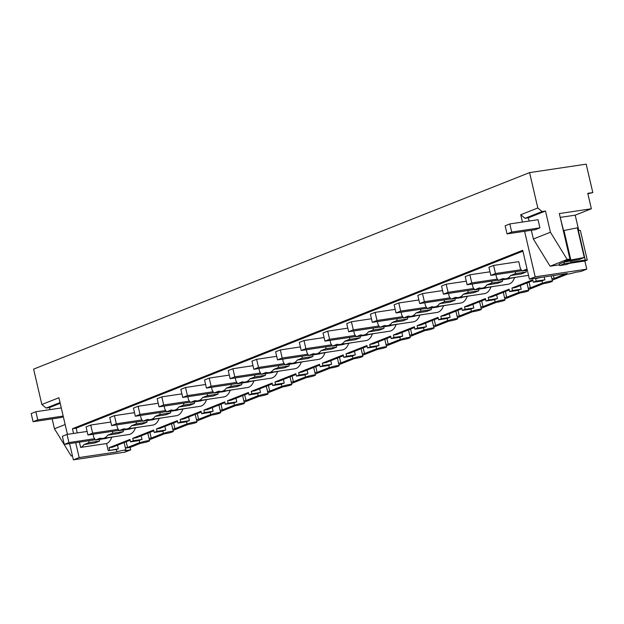 <?xml version="1.0" encoding="UTF-8"?>
<svg xmlns="http://www.w3.org/2000/svg" width="624" height="624" viewBox="0 0 624 624"><rect width="100%" height="100%" fill="white"/><g stroke="black" fill="none" stroke-linecap="round" stroke-linejoin="round"><path stroke-width="0.94" d="M124.121 442.572L125.892 450.169A5.039 0.554 166.9 0 1 125.876 450.232A5.039 0.554 166.9 0 1 125.011 450.707L130.72 449.849L130.151 447.416L125.416 448.126M77.243 432.908L76.136 428.165L72.446 428.719L73.546 433.462M75.699 442.697L79.154 457.556L116.961 451.909L116.392 449.475L108.233 450.692L106.571 443.539L80.621 447.416L79.388 442.143M130.72 449.849L124.94 452.143L73.375 459.849L69.592 443.609M67.439 434.366L58.913 397.738L41.839 404.5L46.145 408.057L60.037 402.558M578.76 230.404L575.219 215.163L591.357 208.775L587.761 193.339L592.8 192.582L586.186 164.151L529.581 172.606L33.61 369.127L41.839 404.5M73.375 459.849L79.154 457.556M72.446 428.719L522.701 250.31L529.409 279.146L567.208 273.499A5.039 0.554 166.9 0 0 566.35 273.975A5.039 0.554 166.9 0 0 566.335 274.045A5.039 0.554 166.9 0 0 573.331 272.93A5.039 0.554 166.9 0 0 575.266 272.298L580.975 271.448L586.763 269.155L584.867 261.027L569.431 263.336M586.763 269.155L535.197 276.861L529.409 279.146M535.197 276.861L524.589 231.286M522.436 222.05L520.736 214.742L525.041 218.306L528.419 217.799L529.175 221.044M529.581 172.606L537.81 207.979L520.736 214.742M125.892 450.169A5.039 0.554 166.9 0 0 118.895 451.277A5.039 0.554 166.9 0 0 116.961 451.909M587.254 260.083L580.351 230.435L578.347 230.404L585.242 260.052L587.254 260.083L584.867 261.027M130.151 447.416L140.93 443.141M149.362 439.803L164.635 433.758M173.059 430.412L188.331 424.367M196.755 421.028L212.027 414.976M220.451 411.637L235.724 405.584M244.148 402.246L259.42 396.193M267.852 392.855L283.117 386.802M291.548 383.464L306.813 377.419M315.245 374.072L330.517 368.027M338.941 364.689L354.214 358.636M362.638 355.298L377.91 349.245M386.334 345.907L401.606 339.854M410.038 336.515L425.303 330.47M433.735 327.124L448.999 321.079M457.431 317.741L472.696 311.688M481.127 308.35L496.4 302.297M504.824 298.958L520.096 292.906M528.52 289.567L543.793 283.514M552.217 280.176L567.489 274.131M65.153 424.531L54.46 428.766L71.198 455.98L72.431 455.793M71.198 455.98L72.361 455.52M50.006 409.617L49.522 407.558L60.216 403.315M54.46 428.766L52.151 418.86M63.328 416.692L61.308 417.487L33.088 421.707L31.2 413.579L35.864 411.731L37.752 419.858L33.088 421.707M49.522 407.558L46.145 408.057M592.8 192.582L587.878 193.814M117.484 445.208L118.326 448.835A5.039 0.554 166.9 0 0 116.392 449.475M118.326 448.835L108.233 450.692M93.046 434.257L93.772 437.385L95.48 440.021L100.23 438.142A16.786 9.867 -98.5 0 0 103.015 438.383L128.965 434.507A16.786 9.867 -98.5 0 0 130.268 434.148A16.786 9.867 -98.5 0 0 135.392 427.924M106.571 443.539A16.786 9.867 -98.5 0 0 111.696 437.315M130.143 440.193L112.476 447.19L109.067 447.697L109.629 450.138M109.067 447.697L129.964 439.421L130.533 441.854L133.325 440.747L132.764 438.305L153.66 430.03L154.229 432.463L157.03 431.356L156.46 428.922L177.356 420.638L177.926 423.072L180.726 421.964L180.157 419.531L201.053 411.247L201.622 413.689L204.422 412.573L203.853 410.14L224.757 401.856L225.319 404.297L228.119 403.19L227.549 400.748L248.453 392.473L249.015 394.906L251.815 393.799L251.254 391.357L272.15 383.081L272.719 385.515L275.512 384.407L274.95 381.974L295.846 373.69L296.416 376.124L299.216 375.016L298.646 372.583L319.543 364.299L320.112 366.74L322.912 365.625L322.343 363.191L343.239 354.908L343.808 357.349L346.609 356.242L346.039 353.8L366.935 345.517L367.505 347.958L370.305 346.85L369.736 344.409L390.64 336.133L391.201 338.567L394.001 337.459L393.432 335.018L414.336 326.742L414.898 329.176L417.698 328.068L417.136 325.634L438.032 317.351L438.602 319.784L441.394 318.677L440.833 316.243L461.729 307.96L462.298 310.401L465.098 309.286L464.529 306.852L485.425 298.568L485.995 301.01L488.795 299.902L488.225 297.461L509.122 289.177L509.691 291.619L512.491 290.511L511.922 288.07L532.818 279.794L533.387 282.227L536.188 281.12L535.618 278.678L537.482 277.945M472.204 284.014L472.93 287.149L474.646 289.786L479.388 287.906A16.786 9.867 -98.5 0 0 482.173 288.14L508.123 284.263A16.786 9.867 -98.5 0 0 509.426 283.912A16.786 9.867 -98.5 0 0 514.558 277.688M448.508 293.405L449.233 296.54L450.949 299.169L455.692 297.289A16.786 9.867 -98.5 0 0 458.476 297.531L484.427 293.654A16.786 9.867 -98.5 0 0 485.729 293.303A16.786 9.867 -98.5 0 0 490.862 287.079M424.811 302.796L425.537 305.932L427.245 308.56L431.995 306.68A16.786 9.867 -98.5 0 0 434.78 306.922L460.73 303.046A16.786 9.867 -98.5 0 0 462.033 302.695A16.786 9.867 -98.5 0 0 467.158 296.47M401.107 312.187L401.84 315.315L403.549 317.951L408.299 316.072A16.786 9.867 -98.5 0 0 411.083 316.313L437.034 312.437A16.786 9.867 -98.5 0 0 438.337 312.086A16.786 9.867 -98.5 0 0 443.461 305.861M377.411 321.578L378.144 324.706L379.852 327.343L384.602 325.463A16.786 9.867 -98.5 0 0 387.387 325.705L413.338 321.828A16.786 9.867 -98.5 0 0 414.64 321.477A16.786 9.867 -98.5 0 0 419.765 315.245M353.714 330.962L354.448 334.097L356.156 336.734L360.906 334.854A16.786 9.867 -98.5 0 0 363.691 335.096L389.641 331.211A16.786 9.867 -98.5 0 0 390.936 330.86A16.786 9.867 -98.5 0 0 396.068 324.636M330.018 340.353L330.743 343.489L332.459 346.125L337.202 344.237A16.786 9.867 -98.5 0 0 339.986 344.479L365.937 340.603A16.786 9.867 -98.5 0 0 367.24 340.252A16.786 9.867 -98.5 0 0 372.372 334.027M306.322 349.744L307.047 352.88L308.763 355.508L313.505 353.629A16.786 9.867 -98.5 0 0 316.29 353.87L342.241 349.994A16.786 9.867 -98.5 0 0 343.543 349.643A16.786 9.867 -98.5 0 0 348.676 343.418M282.625 359.135L283.351 362.271L285.067 364.9L289.809 363.02A16.786 9.867 -98.5 0 0 292.594 363.262L318.544 359.385A16.786 9.867 -98.5 0 0 319.847 359.034A16.786 9.867 -98.5 0 0 324.979 352.81M258.929 368.527L259.654 371.654L261.362 374.291L266.113 372.411A16.786 9.867 -98.5 0 0 268.897 372.653L294.848 368.776A16.786 9.867 -98.5 0 0 296.15 368.425A16.786 9.867 -98.5 0 0 301.275 362.201M235.225 377.918L235.958 381.046L237.666 383.682L242.416 381.802A16.786 9.867 -98.5 0 0 245.201 382.044L271.151 378.167A16.786 9.867 -98.5 0 0 272.454 377.816A16.786 9.867 -98.5 0 0 277.579 371.584M211.528 387.301L212.261 390.437L213.97 393.073L218.72 391.193A16.786 9.867 -98.5 0 0 221.504 391.427L247.455 387.551A16.786 9.867 -98.5 0 0 248.758 387.2A16.786 9.867 -98.5 0 0 253.882 380.975M187.832 396.692L188.565 399.828L190.273 402.464L195.023 400.577A16.786 9.867 -98.5 0 0 197.8 400.819L223.759 396.942A16.786 9.867 -98.5 0 0 225.053 396.591A16.786 9.867 -98.5 0 0 230.186 390.367M164.135 406.084L164.861 409.219L166.577 411.848L171.319 409.968A16.786 9.867 -98.5 0 0 174.104 410.21L200.054 406.333A16.786 9.867 -98.5 0 0 201.357 405.982A16.786 9.867 -98.5 0 0 206.489 399.758M140.439 415.475L141.164 418.603L142.88 421.239L147.623 419.359A16.786 9.867 -98.5 0 0 150.407 419.601L176.358 415.724A16.786 9.867 -98.5 0 0 177.661 415.373A16.786 9.867 -98.5 0 0 182.793 409.149M116.743 424.866L117.468 427.994L119.184 430.63L123.926 428.75A16.786 9.867 -98.5 0 0 126.711 428.992L152.662 425.116A16.786 9.867 -98.5 0 0 153.964 424.765A16.786 9.867 -98.5 0 0 159.097 418.54M84.061 444.545L88.811 442.666L99.551 441.059L94.801 442.939L84.061 444.545A16.786 9.867 -98.5 0 1 80.621 447.416M76.136 428.165L522.889 251.144M88.811 442.666L88.975 440.708M103.015 438.383A16.786 9.867 -98.5 0 0 104.317 438.032A16.786 9.867 -98.5 0 0 107.757 435.154L112.507 433.274L112.679 431.317M126.711 428.992A16.786 9.867 -98.5 0 0 128.014 428.641A16.786 9.867 -98.5 0 0 131.453 425.763L136.204 423.883L136.375 421.933M150.407 419.601A16.786 9.867 -98.5 0 0 151.71 419.25A16.786 9.867 -98.5 0 0 155.15 416.38L159.9 414.492L160.072 412.542M174.104 410.21A16.786 9.867 -98.5 0 0 175.406 409.859A16.786 9.867 -98.5 0 0 178.854 406.988L183.596 405.109L183.768 403.151M197.8 400.819A16.786 9.867 -98.5 0 0 199.103 400.468A16.786 9.867 -98.5 0 0 202.55 397.597L207.293 395.717L207.464 393.76M221.504 391.427A16.786 9.867 -98.5 0 0 222.799 391.076A16.786 9.867 -98.5 0 0 226.247 388.206L230.989 386.326L231.161 384.368M245.201 382.044A16.786 9.867 -98.5 0 0 246.503 381.693A16.786 9.867 -98.5 0 0 249.943 378.815L254.693 376.935L254.857 374.985M268.897 372.653A16.786 9.867 -98.5 0 0 270.2 372.302A16.786 9.867 -98.5 0 0 273.64 369.424L278.39 367.544L278.561 365.594M292.594 363.262A16.786 9.867 -98.5 0 0 293.896 362.911A16.786 9.867 -98.5 0 0 297.336 360.04L302.086 358.16L302.258 356.203M316.29 353.87A16.786 9.867 -98.5 0 0 317.593 353.519A16.786 9.867 -98.5 0 0 321.032 350.649L325.783 348.769L325.954 346.811M339.986 344.479A16.786 9.867 -98.5 0 0 341.289 344.128A16.786 9.867 -98.5 0 0 344.737 341.258L349.479 339.378L349.651 337.42M363.691 335.096A16.786 9.867 -98.5 0 0 364.985 334.737A16.786 9.867 -98.5 0 0 368.433 331.867L373.175 329.987L373.347 328.029M387.387 325.705A16.786 9.867 -98.5 0 0 388.682 325.354A16.786 9.867 -98.5 0 0 392.129 322.475L396.872 320.596L397.043 318.646M411.083 316.313A16.786 9.867 -98.5 0 0 412.386 315.962A16.786 9.867 -98.5 0 0 415.826 313.092L420.576 311.204L420.74 309.254M434.78 306.922A16.786 9.867 -98.5 0 0 436.082 306.571A16.786 9.867 -98.5 0 0 439.522 303.701L444.272 301.821L444.444 299.863M458.476 297.531A16.786 9.867 -98.5 0 0 459.779 297.18A16.786 9.867 -98.5 0 0 463.219 294.31L467.969 292.43L468.14 290.472M482.173 288.14A16.786 9.867 -98.5 0 0 483.475 287.789A16.786 9.867 -98.5 0 0 486.915 284.918L491.665 283.039L491.837 281.081M528.528 275.371L505.869 278.756A16.786 9.867 -98.5 0 1 503.084 278.515L498.342 280.394L496.634 277.758L495.901 274.63M505.869 278.756A16.786 9.867 -98.5 0 0 507.172 278.405A16.786 9.867 -98.5 0 0 510.619 275.527L515.362 273.647L515.533 271.69M527.093 269.209A16.786 9.867 -98.5 0 1 526.789 269.123L522.038 271.003L520.33 268.367L518.762 261.651L493.584 265.418L495.479 273.538L490.815 275.387L521.875 270.746M125.338 447.79L127.522 447.463L139.682 442.642M551.889 278.772L554.081 278.444L566.163 273.655M528.193 288.163L530.384 287.836L542.545 283.015M504.496 297.554L506.688 297.227L518.84 292.406M480.8 306.946L482.992 306.618L495.144 301.798M457.103 316.329L459.287 316.001L471.448 311.189M433.407 325.72L435.591 325.393L447.751 320.58M409.711 335.111L411.895 334.784L424.055 329.971M386.006 344.503L388.198 344.175L400.358 339.355M362.31 353.894L364.502 353.566L376.662 348.746M338.614 363.285L340.805 362.957L352.958 358.137M314.917 372.668L317.109 372.341L329.261 367.528M291.221 382.06L293.405 381.732L305.565 376.919M267.524 391.451L269.708 391.123L281.869 386.303M243.828 400.842L246.012 400.514L258.172 395.694M220.124 410.233L222.316 409.906L234.476 405.085M196.427 419.617L198.619 419.297L210.779 414.476M172.731 429.008L174.923 428.68L187.075 423.868M149.035 438.399L151.226 438.071L163.379 433.259M112.507 433.274L123.248 431.668L118.498 433.547L107.757 435.154M141.18 435.817L142.03 439.444A5.039 0.554 166.9 0 0 140.088 440.084A5.039 0.554 166.9 0 0 139.23 440.56L130.533 441.854M142.03 439.444L133.325 440.747M99.551 441.059L99.7 439.39M95.48 440.021L106.228 438.415L108.311 437.588M146.773 441.948A5.039 0.554 166.9 0 0 148.715 441.316A5.039 0.554 166.9 0 0 149.573 440.84A5.039 0.554 166.9 0 0 149.588 440.778A5.039 0.554 166.9 0 0 142.592 441.886A5.039 0.554 166.9 0 0 140.657 442.517A5.039 0.554 166.9 0 0 139.792 442.993A5.039 0.554 166.9 0 0 139.776 443.056A5.039 0.554 166.9 0 0 146.773 441.948M127.522 447.463L126.196 441.753M153.839 430.802L136.172 437.798L132.764 438.305M136.204 423.883L146.944 422.284L142.202 424.164L131.453 425.763M164.876 426.426L165.727 430.061A5.039 0.554 166.9 0 0 163.784 430.693A5.039 0.554 166.9 0 0 162.926 431.168L154.229 432.463M165.727 430.061L157.03 431.356M123.248 431.668L123.396 429.998M119.184 430.63L129.925 429.023L132.007 428.197M170.469 432.565A5.039 0.554 166.9 0 0 172.411 431.925A5.039 0.554 166.9 0 0 173.269 431.449A5.039 0.554 166.9 0 0 173.285 431.387A5.039 0.554 166.9 0 0 166.288 432.494A5.039 0.554 166.9 0 0 164.354 433.126A5.039 0.554 166.9 0 0 163.496 433.602A5.039 0.554 166.9 0 0 163.48 433.672A5.039 0.554 166.9 0 0 170.469 432.565M151.226 438.071L149.893 432.362M177.536 421.411L159.869 428.407L156.46 428.922M159.9 414.492L170.641 412.893L165.898 414.773L155.15 416.38M188.581 417.035L189.423 420.67A5.039 0.554 166.9 0 0 187.481 421.301A5.039 0.554 166.9 0 0 186.623 421.777L177.926 423.072M189.423 420.67L180.726 421.964M146.944 422.284L147.092 420.607M142.88 421.239L153.621 419.632L155.704 418.805M194.165 423.173A5.039 0.554 166.9 0 0 196.108 422.534A5.039 0.554 166.9 0 0 196.966 422.058A5.039 0.554 166.9 0 0 196.981 421.996A5.039 0.554 166.9 0 0 189.992 423.103A5.039 0.554 166.9 0 0 188.05 423.743A5.039 0.554 166.9 0 0 187.192 424.211A5.039 0.554 166.9 0 0 187.177 424.281A5.039 0.554 166.9 0 0 194.165 423.173M174.923 428.68L173.589 422.971M201.232 412.019L183.573 419.016L180.157 419.531M183.596 405.109L194.337 403.502L189.595 405.382L178.854 406.988M212.277 407.644L213.119 411.278A5.039 0.554 166.9 0 0 211.177 411.91A5.039 0.554 166.9 0 0 210.319 412.386L201.622 413.689M213.119 411.278L204.422 412.573M170.641 412.893L170.789 411.224M166.577 411.848L177.317 410.249L179.408 409.422M217.862 413.782A5.039 0.554 166.9 0 0 219.804 413.143A5.039 0.554 166.9 0 0 220.662 412.675A5.039 0.554 166.9 0 0 220.678 412.604A5.039 0.554 166.9 0 0 213.689 413.712A5.039 0.554 166.9 0 0 211.747 414.352A5.039 0.554 166.9 0 0 210.889 414.82A5.039 0.554 166.9 0 0 210.873 414.89A5.039 0.554 166.9 0 0 217.862 413.782M198.619 419.297L197.293 413.587M224.936 402.628L207.269 409.633L203.853 410.14M207.293 395.717L218.041 394.111L213.291 395.99L202.55 397.597M235.973 398.252L236.816 401.887A5.039 0.554 166.9 0 0 234.881 402.519A5.039 0.554 166.9 0 0 234.016 402.995L225.319 404.297M236.816 401.887L228.119 403.19M194.337 403.502L194.485 401.833M190.273 402.464L201.014 400.858L203.104 400.031M241.566 404.391A5.039 0.554 166.9 0 0 243.5 403.759A5.039 0.554 166.9 0 0 244.358 403.283A5.039 0.554 166.9 0 0 244.374 403.213A5.039 0.554 166.9 0 0 237.385 404.321A5.039 0.554 166.9 0 0 235.443 404.96A5.039 0.554 166.9 0 0 234.585 405.436A5.039 0.554 166.9 0 0 234.569 405.499A5.039 0.554 166.9 0 0 241.566 404.391M222.316 409.906L220.99 404.196M248.633 393.237L230.966 400.241L227.549 400.748M230.989 386.326L241.738 384.719L236.987 386.599L226.247 388.206M259.67 388.869L260.512 392.496A5.039 0.554 166.9 0 0 258.578 393.136A5.039 0.554 166.9 0 0 257.712 393.604L249.015 394.906M260.512 392.496L251.815 393.799M218.041 394.111L218.182 392.441M213.97 393.073L224.71 391.466L226.801 390.64M265.262 395A5.039 0.554 166.9 0 0 267.197 394.368A5.039 0.554 166.9 0 0 268.063 393.892A5.039 0.554 166.9 0 0 268.078 393.83A5.039 0.554 166.9 0 0 261.082 394.937A5.039 0.554 166.9 0 0 259.139 395.569A5.039 0.554 166.9 0 0 258.281 396.045A5.039 0.554 166.9 0 0 258.266 396.107A5.039 0.554 166.9 0 0 265.262 395M246.012 400.514L244.686 394.805M272.329 383.854L254.662 390.85L251.254 391.357M254.693 376.935L265.434 375.328L260.684 377.216L249.943 378.815M283.366 379.478L284.209 383.105A5.039 0.554 166.9 0 0 282.274 383.744A5.039 0.554 166.9 0 0 281.416 384.22L272.719 385.515M284.209 383.105L275.512 384.407M241.738 384.719L241.878 383.05M237.666 383.682L248.414 382.075L250.497 381.248M288.959 385.609A5.039 0.554 166.9 0 0 290.901 384.977A5.039 0.554 166.9 0 0 291.759 384.501A5.039 0.554 166.9 0 0 291.775 384.439A5.039 0.554 166.9 0 0 284.778 385.546A5.039 0.554 166.9 0 0 282.844 386.178A5.039 0.554 166.9 0 0 281.978 386.654A5.039 0.554 166.9 0 0 281.962 386.716A5.039 0.554 166.9 0 0 288.959 385.609M269.708 391.123L268.382 385.414M296.026 374.462L278.359 381.459L274.95 381.974M278.39 367.544L289.13 365.945L284.38 367.825L273.64 369.424M307.063 370.087L307.913 373.721A5.039 0.554 166.9 0 0 305.971 374.353A5.039 0.554 166.9 0 0 305.113 374.829L296.416 376.124M307.913 373.721L299.216 375.016M265.434 375.328L265.582 373.659M261.362 374.291L272.111 372.684L274.193 371.857M312.655 376.225A5.039 0.554 166.9 0 0 314.597 375.586A5.039 0.554 166.9 0 0 315.455 375.11A5.039 0.554 166.9 0 0 315.471 375.047A5.039 0.554 166.9 0 0 308.474 376.155A5.039 0.554 166.9 0 0 306.54 376.787A5.039 0.554 166.9 0 0 305.674 377.263A5.039 0.554 166.9 0 0 305.659 377.333A5.039 0.554 166.9 0 0 312.655 376.225M293.405 381.732L292.079 376.022M319.722 365.071L302.055 372.068L298.646 372.583M302.086 358.16L312.827 356.554L308.084 358.433L297.336 360.04M330.759 360.695L331.609 364.33A5.039 0.554 166.9 0 0 329.667 364.962A5.039 0.554 166.9 0 0 328.809 365.438L320.112 366.74M331.609 364.33L322.912 365.625M289.13 365.945L289.279 364.276M285.067 364.9L295.807 363.293L297.89 362.474M336.352 366.834A5.039 0.554 166.9 0 0 338.294 366.194A5.039 0.554 166.9 0 0 339.152 365.726A5.039 0.554 166.9 0 0 339.167 365.656A5.039 0.554 166.9 0 0 332.171 366.764A5.039 0.554 166.9 0 0 330.236 367.403A5.039 0.554 166.9 0 0 329.378 367.871A5.039 0.554 166.9 0 0 329.363 367.942A5.039 0.554 166.9 0 0 336.352 366.834M317.109 372.341L315.775 366.631M343.418 355.68L325.751 362.684L322.343 363.191M325.783 348.769L336.523 347.162L331.781 349.042L321.032 350.649M354.463 351.304L355.306 354.939A5.039 0.554 166.9 0 0 353.363 355.571A5.039 0.554 166.9 0 0 352.505 356.047L343.808 357.349M355.306 354.939L346.609 356.242M312.827 356.554L312.975 354.884M308.763 355.508L319.504 353.909L321.586 353.083M360.048 357.443A5.039 0.554 166.9 0 0 361.99 356.803A5.039 0.554 166.9 0 0 362.848 356.335A5.039 0.554 166.9 0 0 362.864 356.265A5.039 0.554 166.9 0 0 355.875 357.373A5.039 0.554 166.9 0 0 353.933 358.012A5.039 0.554 166.9 0 0 353.075 358.488A5.039 0.554 166.9 0 0 353.059 358.55A5.039 0.554 166.9 0 0 360.048 357.443M340.805 362.957L339.472 357.248M367.115 346.289L349.456 353.293L346.039 353.8M349.479 339.378L360.22 337.771L355.477 339.651L344.737 341.258M378.16 341.921L379.002 345.548A5.039 0.554 166.9 0 0 377.06 346.187A5.039 0.554 166.9 0 0 376.202 346.655L367.505 347.958M379.002 345.548L370.305 346.85M336.523 347.162L336.671 345.493M332.459 346.125L343.2 344.518L345.29 343.691M383.752 348.052A5.039 0.554 166.9 0 0 385.687 347.42A5.039 0.554 166.9 0 0 386.545 346.944A5.039 0.554 166.9 0 0 386.56 346.882A5.039 0.554 166.9 0 0 379.571 347.989A5.039 0.554 166.9 0 0 377.629 348.621A5.039 0.554 166.9 0 0 376.771 349.097A5.039 0.554 166.9 0 0 376.756 349.159A5.039 0.554 166.9 0 0 383.752 348.052M364.502 353.566L363.176 347.857M390.819 336.898L373.152 343.902L369.736 344.409M373.175 329.987L383.924 328.38L379.174 330.26L368.433 331.867M401.856 332.53L402.698 336.157A5.039 0.554 166.9 0 0 400.764 336.796A5.039 0.554 166.9 0 0 399.898 337.264L391.201 338.567M402.698 336.157L394.001 337.459M360.22 337.771L360.368 336.102M356.156 336.734L366.896 335.127L368.987 334.3M407.449 338.66A5.039 0.554 166.9 0 0 409.383 338.029A5.039 0.554 166.9 0 0 410.241 337.553A5.039 0.554 166.9 0 0 410.257 337.49A5.039 0.554 166.9 0 0 403.268 338.598A5.039 0.554 166.9 0 0 401.326 339.23A5.039 0.554 166.9 0 0 400.468 339.706A5.039 0.554 166.9 0 0 400.452 339.768A5.039 0.554 166.9 0 0 407.449 338.66M388.198 344.175L386.872 338.465M414.515 327.514L396.848 334.511L393.432 335.018M396.872 320.596L407.62 318.989L402.87 320.876L392.129 322.475M425.552 323.138L426.395 326.765A5.039 0.554 166.9 0 0 424.46 327.405A5.039 0.554 166.9 0 0 423.602 327.881L414.898 329.176M426.395 326.765L417.698 328.068M383.924 328.38L384.064 326.711M379.852 327.343L390.593 325.736L392.683 324.909M431.145 329.269A5.039 0.554 166.9 0 0 433.079 328.637A5.039 0.554 166.9 0 0 433.945 328.162A5.039 0.554 166.9 0 0 433.961 328.099A5.039 0.554 166.9 0 0 426.964 329.207A5.039 0.554 166.9 0 0 425.022 329.839A5.039 0.554 166.9 0 0 424.164 330.314A5.039 0.554 166.9 0 0 424.148 330.377A5.039 0.554 166.9 0 0 431.145 329.269M411.895 334.784L410.569 329.074M438.212 318.123L420.545 325.12L417.136 325.634M420.576 311.204L431.317 309.605L426.566 311.485L415.826 313.092M449.249 313.747L450.091 317.382A5.039 0.554 166.9 0 0 448.157 318.014A5.039 0.554 166.9 0 0 447.299 318.49L438.602 319.784M450.091 317.382L441.394 318.677M407.62 318.989L407.761 317.32M403.549 317.951L414.297 316.345L416.38 315.518M454.841 319.886A5.039 0.554 166.9 0 0 456.784 319.246A5.039 0.554 166.9 0 0 457.642 318.77A5.039 0.554 166.9 0 0 457.657 318.708A5.039 0.554 166.9 0 0 450.661 319.816A5.039 0.554 166.9 0 0 448.726 320.455A5.039 0.554 166.9 0 0 447.86 320.923A5.039 0.554 166.9 0 0 447.845 320.993A5.039 0.554 166.9 0 0 454.841 319.886M435.591 325.393L434.265 319.683M461.908 308.732L444.241 315.728L440.833 316.243M444.272 301.821L455.013 300.214L450.263 302.094L439.522 303.701M472.945 304.356L473.795 307.991A5.039 0.554 166.9 0 0 471.853 308.623A5.039 0.554 166.9 0 0 470.995 309.098L462.298 310.401M473.795 307.991L465.098 309.286M431.317 309.605L431.465 307.936M427.245 308.56L437.993 306.961L440.076 306.134M478.538 310.495A5.039 0.554 166.9 0 0 480.48 309.855A5.039 0.554 166.9 0 0 481.338 309.387A5.039 0.554 166.9 0 0 481.354 309.317A5.039 0.554 166.9 0 0 474.357 310.424A5.039 0.554 166.9 0 0 472.423 311.064A5.039 0.554 166.9 0 0 471.565 311.532A5.039 0.554 166.9 0 0 471.549 311.602A5.039 0.554 166.9 0 0 478.538 310.495M459.287 316.001L457.961 310.292M485.605 299.341L467.938 306.345L464.529 306.852M467.969 292.43L478.709 290.823L473.967 292.703L463.219 294.31M496.642 294.965L497.492 298.6A5.039 0.554 166.9 0 0 495.55 299.231A5.039 0.554 166.9 0 0 494.692 299.707L485.995 301.01M497.492 298.6L488.795 299.902M455.013 300.214L455.161 298.545M450.949 299.169L461.69 297.57L463.772 296.743M502.234 301.103A5.039 0.554 166.9 0 0 504.176 300.472A5.039 0.554 166.9 0 0 505.034 299.996A5.039 0.554 166.9 0 0 505.05 299.926A5.039 0.554 166.9 0 0 498.053 301.033A5.039 0.554 166.9 0 0 496.119 301.673A5.039 0.554 166.9 0 0 495.261 302.149A5.039 0.554 166.9 0 0 495.245 302.211A5.039 0.554 166.9 0 0 502.234 301.103M482.992 306.618L481.658 300.908M509.301 289.949L491.634 296.954L488.225 297.461M491.665 283.039L502.406 281.432L497.663 283.312L486.915 284.918M520.346 285.581L521.188 289.208A5.039 0.554 166.9 0 0 519.246 289.848A5.039 0.554 166.9 0 0 518.388 290.316L509.691 291.619M521.188 289.208L512.491 290.511M478.709 290.823L478.858 289.154M474.646 289.786L485.386 288.179L487.469 287.352M525.931 291.712A5.039 0.554 166.9 0 0 527.873 291.08A5.039 0.554 166.9 0 0 528.731 290.605A5.039 0.554 166.9 0 0 528.746 290.542A5.039 0.554 166.9 0 0 521.758 291.65A5.039 0.554 166.9 0 0 519.815 292.282A5.039 0.554 166.9 0 0 518.957 292.757A5.039 0.554 166.9 0 0 518.942 292.82A5.039 0.554 166.9 0 0 525.931 291.712M506.688 297.227L505.354 291.517M532.997 280.566L515.338 287.563L511.922 288.07M515.362 273.647L526.102 272.041L521.36 273.92L510.619 275.527M544.214 276.939L544.885 279.817A5.039 0.554 166.9 0 0 542.942 280.457A5.039 0.554 166.9 0 0 542.084 280.933L533.387 282.227M544.885 279.817L536.188 281.12M502.406 281.432L502.554 279.763M498.342 280.394L509.083 278.788L511.173 277.961M549.635 282.321A5.039 0.554 166.9 0 0 551.569 281.689A5.039 0.554 166.9 0 0 552.427 281.213A5.039 0.554 166.9 0 0 552.443 281.151A5.039 0.554 166.9 0 0 545.454 282.259A5.039 0.554 166.9 0 0 543.512 282.89A5.039 0.554 166.9 0 0 542.654 283.366A5.039 0.554 166.9 0 0 542.638 283.429A5.039 0.554 166.9 0 0 549.635 282.321M530.384 287.836L529.058 282.126M540.899 277.43L535.618 278.678M526.102 272.041L526.25 270.371M522.038 271.003L527.327 270.215M554.081 278.444L553.41 275.566M559.463 264.826L550.095 266.222L533.356 239.008L531.32 230.279M533.356 239.008L550.43 232.245L567.169 259.459L550.095 266.222M570.898 262.197L585.242 260.052M563.924 262.088L564.299 263.71L559.634 265.559L559.26 263.936L563.924 262.088L578.893 259.615L584.275 257.478L577.372 227.83L563.3 230.615M567.169 259.459L569.915 259.046L564.502 261.191L584.275 257.478M550.43 232.245L545.493 211.037L528.419 217.799M507.039 233.906L535.259 229.694L539.924 227.846L511.703 232.058L507.039 233.906L505.151 225.787L509.816 223.938L511.703 232.058M509.816 223.938L538.036 219.718L539.924 227.846M545.493 211.037L542.116 211.536L525.041 218.306M537.81 207.979L542.116 211.536M591.357 208.775L559.33 213.556L569.915 259.046M575.219 215.163L560.469 217.37M569.876 260.387L569.595 259.178M570.843 260.005L563.94 230.357M115.557 436.504L107.367 437.962M95.316 439.764L64.256 444.405L62.369 436.277L67.033 434.429L68.921 442.556L64.256 444.405M87.118 431.434L67.033 434.429M94.637 438.711L68.921 442.556M139.253 427.112L131.063 428.571M119.012 430.373L87.953 435.014L86.065 426.886L90.73 425.045L92.617 433.165L87.953 435.014M110.815 422.042L90.73 425.045M118.334 429.328L92.617 433.165M162.95 417.729L154.76 419.18M142.709 420.982L111.649 425.623L109.762 417.503L114.426 415.654L116.314 423.774L111.649 425.623M134.511 412.651L114.426 415.654M142.03 419.936L116.314 423.774M186.654 408.338L178.456 409.796M166.405 411.59L135.346 416.231L133.458 408.112L138.122 406.263L140.01 414.383L135.346 416.231M158.215 403.26L138.122 406.263M165.727 410.545L140.01 414.383M210.35 398.947L202.16 400.405M190.109 402.207L159.042 406.848L157.154 398.72L161.819 396.872L163.714 404.999L159.042 406.848M181.912 393.869L161.819 396.872M189.423 401.154L163.714 404.999M234.047 389.555L225.857 391.014M213.806 392.816L182.746 397.457L180.851 389.329L185.515 387.481L187.411 395.608L182.746 397.457M205.608 384.478L185.515 387.481M213.119 391.763L187.411 395.608M257.743 380.164L249.553 381.623M237.502 383.425L206.443 388.066L204.547 379.938L209.212 378.089L211.107 386.217L206.443 388.066M229.304 375.094L209.212 378.089M236.816 382.372L211.107 386.217M281.44 370.781L273.25 372.232M261.199 374.033L230.139 378.674L228.251 370.555L232.916 368.706L234.803 376.826L230.139 378.674M253.001 365.703L232.916 368.706M260.52 372.988L234.803 376.826M305.136 361.39L296.946 362.848M284.895 364.642L253.835 369.283L251.948 361.163L256.612 359.315L258.5 367.435L253.835 369.283M276.697 356.312L256.612 359.315M284.216 363.597L258.5 367.435M328.832 351.998L320.642 353.457M308.591 355.259L277.532 359.892L275.644 351.772L280.309 349.924L282.196 358.043L277.532 359.892M300.394 346.921L280.309 349.924M307.913 354.206L282.196 358.043M352.537 342.607L344.339 344.066M332.288 345.868L301.228 350.509L299.341 342.381L304.005 340.532L305.893 348.66L301.228 350.509M324.098 337.529L304.005 340.532M331.609 344.815L305.893 348.66M376.233 333.216L368.043 334.675M355.992 336.476L324.932 341.117L323.037 332.99L327.701 331.141L329.597 339.269L324.932 341.117M347.794 328.146L327.701 331.141M355.306 335.423L329.597 339.269M399.929 323.825L391.739 325.283M379.688 327.085L348.629 331.726L346.733 323.599L351.398 321.75L353.293 329.878L348.629 331.726M371.491 318.755L351.398 321.75M379.002 326.032L353.293 329.878M423.626 314.441L415.436 315.892M403.385 317.694L372.325 322.335L370.43 314.215L375.094 312.367L376.99 320.486L372.325 322.335M395.187 309.364L375.094 312.367M402.706 316.649L376.99 320.486M447.322 305.05L439.132 306.509M427.081 308.303L396.022 312.944L394.134 304.824L398.798 302.975L400.686 311.095L396.022 312.944M418.883 299.972L398.798 302.975M426.403 307.258L400.686 311.095M471.019 295.659L462.829 297.118M450.778 298.919L419.718 303.553L417.83 295.433L422.495 293.584L424.382 301.704L419.718 303.553M442.58 290.581L422.495 293.584M450.099 297.866L424.382 301.704M494.723 286.268L486.525 287.726M474.474 289.528L443.414 294.169L441.527 286.042L446.191 284.193L448.079 292.321L443.414 294.169M466.276 281.19L446.191 284.193M473.795 288.475L448.079 292.321M518.419 276.877L510.221 278.335M498.178 280.137L467.111 284.778L465.223 276.65L469.888 274.802L471.775 282.929L467.111 284.778M489.98 271.807L469.888 274.802M497.492 279.084L471.775 282.929M493.584 265.418L488.92 267.259L490.815 275.387M521.188 269.701L495.479 273.538M63.18 416.06L37.752 419.858M61.292 407.932L35.864 411.731M563.527 230.521L560.001 216.434M570.64 261.082L571.015 262.704L564.299 263.71M559.634 265.559L566.35 264.553L571.015 262.704M147.818 433.181L149.588 440.778M139.199 440.56L139.776 443.056M171.522 423.797L173.285 431.387M162.895 431.168L163.48 433.672M195.218 414.406L196.981 421.996M186.592 421.777L187.177 424.281M218.915 405.015L220.678 412.604M210.288 412.394L210.873 414.89M242.611 395.624L244.374 403.213M233.992 403.003L234.569 405.499M266.308 386.233L268.078 393.83M257.689 393.611L258.266 396.107M290.004 376.849L291.775 384.439M281.385 384.22L281.962 386.716M313.7 367.458L315.471 375.047M305.081 374.829L305.659 377.333M337.405 358.067L339.167 365.656M328.778 365.438L329.363 367.942M361.101 348.676L362.864 356.265M352.474 356.054L353.059 358.55M384.797 339.284L386.56 346.882M376.171 346.663L376.756 349.159M408.494 329.893L410.257 337.49M399.875 337.272L400.452 339.768M432.19 320.51L433.961 328.099M423.571 327.881L424.148 330.377M455.887 311.119L457.657 318.708M447.268 318.49L447.845 320.993M479.583 301.727L481.354 309.317M470.964 309.106L471.549 311.602M503.287 292.336L505.05 299.926M494.66 299.715L495.245 302.211M526.984 282.945L528.746 290.542M518.357 290.324L518.942 292.82M551.218 275.894L552.443 281.151M542.053 280.933L542.638 283.429M566.241 273.647L566.335 274.045"/></g></svg>
